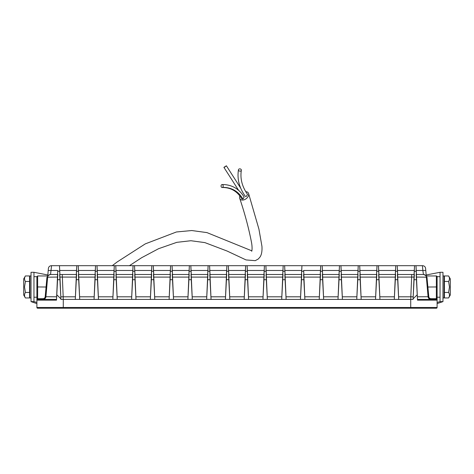 <?xml version="1.0" encoding="UTF-8"?>
<svg xmlns="http://www.w3.org/2000/svg" width="474" height="474" viewBox="0 0 474 474"><rect width="100%" height="100%" fill="white"/><g stroke="black" fill="none" stroke-linecap="round" stroke-linejoin="round"><path stroke-width="0.71" d="M416.302 277.065L417.339 296.801L428.075 296.736L426.363 277.172L416.302 277.065L416.172 274.493L423.442 274.493A2.933 2.933 0 0 1 426.363 277.172L426.245 276.567A0.735 0.658 163 0 0 426.95 277.012C426.547 275.613 426.547 275.613 426.95 277.012L428.804 296.671A2.198 2.198 0 0 0 430.996 298.679L436.37 298.679L436.37 275.957A0.735 0.735 0 0 1 437.105 276.692L437.105 307.478A0.735 0.735 0 0 1 436.37 308.213L37.63 308.213A0.735 0.735 0 0 1 36.895 307.478L437.105 307.478M56.661 296.801L45.925 296.736L47.637 277.172L57.698 277.065L56.501 300.149L36.895 300.149L36.895 307.478M76.462 277.1L59.777 277.077L59.641 274.493L76.598 274.493L75.295 299.414L60.939 299.414L60.903 298.804L59.469 265.695L76.77 265.695L76.314 274.493M59.777 277.077L60.808 296.807L63.196 296.807L62.242 274.493L59.925 274.493L59.469 265.695L51.559 265.695L50.558 274.493L57.828 274.493L57.698 277.065M417.499 300.149L417.464 299.414L436.37 299.414A0.735 0.735 0 0 1 437.105 300.149L437.105 298.679L436.37 298.679L436.37 299.414A0.735 0.735 0 0 1 437.105 300.149L417.499 300.149L415.994 265.695L422.672 265.695C424.325 265.849 425.302 266.738 425.593 268.373L425.776 270.476L425.593 268.373A2.933 2.933 0 0 0 425.587 268.314M416.249 270.476L422.855 270.476L423.442 274.493L416.45 274.493L415.994 265.695L414.531 265.695L414.075 274.493L411.758 274.493L414.359 274.493L414.223 277.077L397.538 277.1L397.402 274.493L411.758 274.493L410.804 296.807L413.192 296.807L414.223 277.077M267.354 299.414L266.05 274.493L283.008 274.493L281.704 299.414L267.348 299.414L265.878 265.695L283.179 265.695L282.723 274.493M266.335 274.493L265.878 265.695L264.415 265.695L263.959 274.493M322.628 274.493L322.172 265.695L339.473 265.695L338.003 299.414L323.641 299.414L322.344 274.493L339.301 274.493L337.998 299.414L342.406 299.414L341.108 274.493L358.066 274.493L356.762 299.414L342.406 299.414L340.936 265.695L358.237 265.695L357.781 274.493M341.393 274.493L340.936 265.695L339.473 265.695L339.017 274.493M247.57 274.493L247.114 265.695L264.415 265.695L262.946 299.414L248.583 299.414L247.286 274.493L264.243 274.493L262.94 299.414L267.348 299.414M397.686 274.493L397.23 265.695L414.531 265.695L413.097 298.804L413.061 299.414L398.699 299.414L397.538 277.1M378.922 274.493L378.72 270.476L395.512 270.476L395.766 265.695L394.297 299.414L379.935 299.414L378.637 274.493L395.594 274.493L394.291 299.414M394.297 299.414L398.699 299.414L397.23 265.695L378.465 265.695L379.935 299.414L361.17 299.414L359.701 265.695L377.002 265.695L376.546 274.493M378.72 270.476L378.465 265.695L377.002 265.695L375.532 299.414L376.694 277.1L360.009 277.1L359.873 274.493L376.83 274.493L376.694 277.1M395.512 270.476L395.31 274.493M285.099 274.493L284.643 265.695L301.944 265.695L300.475 299.414L286.112 299.414L284.815 274.493L301.772 274.493L300.469 299.414M303.864 274.493L303.662 270.476L320.454 270.476L320.708 265.695L301.944 265.695L301.488 274.493M361.176 299.414L360.009 277.1M360.157 274.493L359.701 265.695L358.237 265.695L356.768 299.414L361.17 299.414M319.239 299.414L304.877 299.414L303.579 274.493L320.537 274.493L319.233 299.414L323.641 299.414L322.172 265.695L320.708 265.695L319.239 299.414M303.662 270.476L304.877 299.414L300.475 299.414M320.454 270.476L320.252 274.493M228.806 274.493L228.35 265.695L245.651 265.695L244.181 299.414L229.819 299.414L228.521 274.493L245.479 274.493L244.175 299.414L248.583 299.414L247.114 265.695L245.651 265.695L245.194 274.493M210.041 274.493L209.585 265.695L226.886 265.695L225.417 299.414L211.054 299.414L209.757 274.493L226.714 274.493L225.411 299.414L229.819 299.414L228.35 265.695L226.886 265.695L226.43 274.493M191.277 274.493L191.075 270.476L207.867 270.476L208.122 265.695L206.652 299.414L192.29 299.414L190.992 274.493L207.95 274.493L206.646 299.414M206.652 299.414L211.054 299.414L209.585 265.695L190.821 265.695L192.29 299.414L173.525 299.414L172.056 265.695L189.357 265.695L188.901 274.493M191.075 270.476L190.821 265.695L189.357 265.695L187.888 299.414L189.049 277.1L172.364 277.1L172.228 274.493L189.185 274.493L189.049 277.1M207.867 270.476L207.665 274.493M173.531 299.414L172.364 277.1M172.512 274.493L172.056 265.695L170.593 265.695L170.136 274.493M153.748 274.493L153.292 265.695L170.593 265.695L169.123 299.414L154.761 299.414L153.463 274.493L170.421 274.493L169.117 299.414L173.525 299.414M134.983 274.493L134.527 265.695L151.828 265.695L150.359 299.414L135.997 299.414L134.699 274.493L151.656 274.493L150.353 299.414L154.761 299.414L153.292 265.695L151.828 265.695L151.372 274.493M116.219 274.493L115.763 265.695L133.064 265.695L131.594 299.414L117.232 299.414L115.934 274.493L132.892 274.493L131.588 299.414L135.997 299.414L134.527 265.695L133.064 265.695L132.607 274.493M97.454 274.493L97.253 270.476L114.044 270.476L114.299 265.695L112.83 299.414L98.468 299.414L97.17 274.493L114.127 274.493L112.824 299.414M112.83 299.414L117.232 299.414L115.763 265.695L96.998 265.695L98.468 299.414L79.703 299.414L78.234 265.695L95.535 265.695L95.078 274.493M97.253 270.476L96.998 265.695L95.535 265.695L94.065 299.414L95.227 277.1L78.542 277.1L78.406 274.493L95.363 274.493L95.227 277.1M114.044 270.476L113.843 274.493M79.709 299.414L78.542 277.1M78.69 274.493L78.234 265.695L76.77 265.695L75.301 299.414L79.703 299.414M50.28 274.493L47.347 275.957L37.63 275.957L36.895 276.692L36.895 300.149A0.735 0.735 0 0 1 37.63 299.414L56.536 299.414M47.75 275.838L48.407 268.373L48.224 270.476L57.751 270.476L57.55 274.493L50.558 274.493A2.933 2.933 0 0 0 47.637 277.172L47.755 276.567C48.01 275.37 48.01 275.37 47.755 276.567A0.735 0.658 -163 0 1 47.05 277.012C47.453 275.613 47.453 275.613 47.05 277.012L46.908 277.723A0.735 0.616 -175 0 0 47.637 277.172M422.441 265.695L422.855 270.476L425.776 270.476L426.25 275.838M413.097 298.804L417.221 294.798M57.751 270.476L56.501 300.149M56.779 294.798L60.903 298.804M281.71 299.414L286.112 299.414L284.643 265.695L283.179 265.695L281.71 299.414M46.772 287.019L37.63 286.954L37.63 298.679L43.004 298.679A2.198 2.198 0 0 0 45.196 296.671L46.908 277.723M417.47 299.414L417.339 296.801M413.192 296.807L413.055 299.414M60.945 299.414L60.808 296.807M43.004 299.414A2.933 2.933 0 0 0 45.925 296.736A2.933 2.933 0 0 1 43.004 299.414L43.004 298.679M430.996 299.414A2.933 2.933 0 0 1 428.075 296.736A2.933 2.933 0 0 0 430.996 299.414L430.996 298.679M426.245 276.567C425.99 275.37 425.99 275.37 426.245 276.567M48.413 268.314A2.933 2.933 0 0 0 48.407 268.373C48.698 266.738 49.675 265.849 51.328 265.695M426.363 277.172A0.735 0.616 175 0 0 427.092 277.723M440.038 276.692L437.105 276.692L437.105 297.216L440.038 297.216M33.962 276.692L36.895 276.692L36.895 297.216L33.962 297.216M33.962 301.612L33.962 272.295L31.029 272.295L31.029 301.612L33.962 301.612L36.895 302.448M36.895 303.633L31.029 301.612M33.962 272.295L47.827 274.973M440.038 301.612L440.038 272.295L442.971 272.295L442.971 301.612L440.038 301.612L437.105 302.448M437.105 303.633L442.971 301.612M440.038 272.295L426.173 274.973M442.971 297.95L444.067 297.95A0.367 0.367 0 0 0 444.434 297.583L444.434 276.324A0.367 0.367 0 0 0 444.067 275.957L442.971 275.957M31.029 275.957L29.933 275.957A0.367 0.367 0 0 0 29.566 276.324L29.566 297.583A0.367 0.367 0 0 0 29.933 297.95L31.029 297.95M25.395 275.957L23.7 278.89L23.7 295.018L25.395 297.95L29.566 297.95L29.566 275.957L25.395 275.957C24.275 277.794 24.275 279.63 25.395 281.455L29.566 281.455M25.395 297.95C24.275 296.12 24.275 294.289 25.395 292.452L24.541 286.954L25.395 281.455M24.541 286.954L25.395 292.452L29.566 292.452M448.605 297.95L450.3 295.018L450.3 278.89L448.605 275.957L444.434 275.957L444.434 297.95L448.605 297.95C449.725 296.114 449.725 294.277 448.605 292.452L444.434 292.452M448.605 275.957C449.725 277.788 449.725 279.619 448.605 281.455L449.459 286.954L448.605 292.452M449.459 286.954L448.605 281.455L444.434 281.455M239.903 171.15A1.463 1.138 9 0 0 241.355 170.231A1.463 1.138 9 0 0 239.903 168.857A1.463 1.138 9 0 0 238.458 169.775A1.463 1.138 9 0 0 239.903 171.15M241.355 170.231C240.01 178.568 242.072 186.62 247.547 194.387L246.356 196.384L245.733 196.443A1.463 1.043 -35.4 0 1 245.177 196.112C239.257 187.74 237.018 178.965 238.458 169.775M224.753 167.103L226.388 165.787L223.906 167.352L224.753 167.103M222.105 184.558C226.75 184.481 231.016 185.524 234.891 187.686C238.647 189.884 241.728 193.007 244.128 197.048L243.126 198.92A1.463 1.019 -31 0 1 242.925 198.985C238.232 191.164 231.442 187.295 222.543 187.366A1.463 1.055 -90.5 0 0 223.147 185.719A1.463 1.055 -90.5 0 0 222.105 184.558A1.463 1.055 -90.5 0 0 221.684 184.682A1.463 1.055 -90.5 0 0 221.08 186.329A1.463 1.055 -90.5 0 0 222.128 187.491A1.463 1.055 -90.5 0 0 222.543 187.366M245.793 191.709A5.131 3.472 141.9 0 1 248.583 193.493A5.131 3.472 141.9 0 1 247.624 197.267A5.131 3.472 141.9 0 1 243.091 200.034A5.131 3.472 141.9 0 1 239.702 198.286A5.131 3.472 141.9 0 1 239.856 195.963M222.128 187.491C230.601 187.396 237.113 191.117 241.669 198.642A1.463 1.019 -31 0 0 242.925 198.985M59.718 270.476L76.515 270.476M267.218 296.807L281.84 296.807M282.871 277.1L266.187 277.1M266.133 270.476L282.925 270.476M323.511 296.807L338.134 296.807M339.165 277.1L322.48 277.1M322.427 270.476L339.218 270.476M248.453 296.807L263.076 296.807M264.107 277.1L247.422 277.1M247.369 270.476L264.16 270.476M398.575 296.807L410.804 296.807L410.804 299.414M397.485 270.476L414.282 270.476M379.81 296.807L394.427 296.807M395.458 277.1L378.773 277.1M285.982 296.807L300.605 296.807M301.636 277.1L284.951 277.1M284.898 270.476L301.689 270.476M361.046 296.807L375.663 296.807M359.956 270.476L376.747 270.476M304.746 296.807L319.369 296.807M320.4 277.1L303.716 277.1M342.281 296.807L356.898 296.807M357.929 277.1L341.244 277.1M341.191 270.476L357.983 270.476M229.689 296.807L244.311 296.807M245.342 277.1L228.658 277.1M228.604 270.476L245.396 270.476M210.924 296.807L225.547 296.807M226.578 277.1L209.893 277.1M209.84 270.476L226.631 270.476M192.16 296.807L206.782 296.807M207.813 277.1L191.129 277.1M173.395 296.807L188.018 296.807M172.311 270.476L189.102 270.476M154.631 296.807L169.254 296.807M170.284 277.1L153.6 277.1M153.546 270.476L170.338 270.476M135.866 296.807L150.489 296.807M151.52 277.1L134.835 277.1M134.782 270.476L151.573 270.476M117.102 296.807L131.719 296.807M132.756 277.1L116.071 277.1M116.017 270.476L132.809 270.476M98.337 296.807L112.954 296.807M113.991 277.1L97.306 277.1M79.573 296.807L94.19 296.807M78.488 270.476L95.28 270.476M410.721 299.414L410.721 308.213M63.279 299.414L63.279 308.213M63.196 299.414L63.196 296.807L75.425 296.807M437.105 286.954L427.228 287.019M37.63 275.957L37.63 286.954L36.895 286.954M76.77 271.235L78.234 271.235M76.338 279.713L78.666 279.713M95.535 271.235L96.998 271.235M95.102 279.713L97.431 279.713M114.299 271.235L115.763 271.235M113.867 279.713L116.195 279.713M133.064 271.235L134.527 271.235M132.631 279.713L134.96 279.713M151.828 271.235L153.292 271.235M151.396 279.713L153.724 279.713M170.593 271.235L172.056 271.235M170.16 279.713L172.489 279.713M189.357 271.235L190.821 271.235M188.925 279.713L191.253 279.713M208.122 271.235L209.585 271.235M207.689 279.713L210.018 279.713M226.886 271.235L228.35 271.235M226.453 279.713L228.782 279.713M339.473 271.235L340.936 271.235M339.04 279.713L341.369 279.713M301.944 271.235L303.407 271.235M301.511 279.713L303.84 279.713M358.237 271.235L359.701 271.235M357.805 279.713L360.133 279.713M283.179 271.235L284.643 271.235M282.747 279.713L285.075 279.713M377.002 271.235L378.465 271.235M376.569 279.713L378.898 279.713M395.766 271.235L397.23 271.235M395.334 279.713L397.662 279.713M245.651 271.235L247.114 271.235M245.218 279.713L247.547 279.713M320.708 271.235L322.172 271.235M320.276 279.713L322.604 279.713M264.415 271.235L265.878 271.235M263.982 279.713L266.311 279.713M414.098 279.713L416.427 279.713M414.531 271.235L415.994 271.235M57.573 279.713L59.902 279.713M58.006 271.235L59.469 271.235M428.804 296.671L428.075 296.736M436.37 299.414A0.735 0.735 0 0 1 437.105 300.149M45.925 296.736L45.196 296.671M37.63 299.414L37.63 298.679L36.895 298.679M444.067 297.95L444.067 275.957M29.933 275.957L29.933 297.95M436.37 275.957L426.653 275.957L423.72 274.493M226.388 165.787L240.709 188.178M112.249 265.695L117.232 261.909L145.287 243.879L176.429 231.976L191.798 230.542L206.966 232.61L251.866 250.841M129.432 265.695L141.625 257.72L158.559 248.708L176.814 242.338L190.927 240.727L204.869 242.605L227.052 251.019L246.053 259.936L255.261 260.659L258.289 259L260.054 256.973C261.601 254.657 262.229 251.113 261.944 246.332L258.928 229.138L248.583 193.493M239.702 198.286C244.981 214.029 248.974 229.049 251.676 243.334C252.156 246.64 252.204 249.2 251.824 251.001L251.724 251.285M238.635 190.37L223.906 167.352"/></g></svg>
